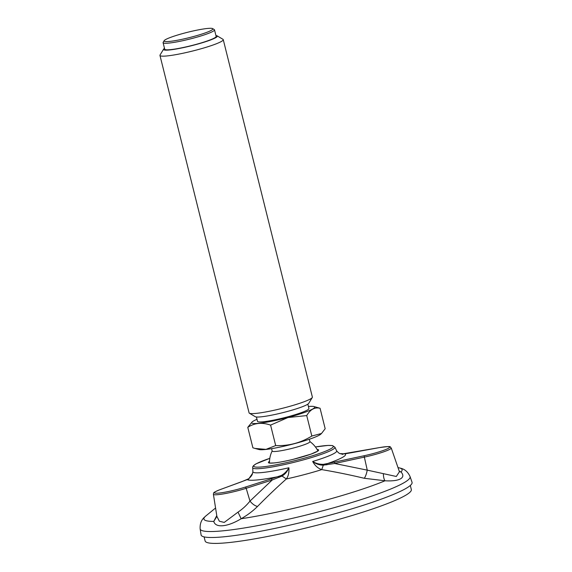 <?xml version="1.0" encoding="UTF-8"?>
<svg xmlns="http://www.w3.org/2000/svg" width="572" height="572" viewBox="0 0 572 572"><rect width="100%" height="100%" fill="white"/><g stroke="black" fill="none" stroke-linecap="round" stroke-linejoin="round"><path stroke-width="0.86" d="M399.235 471.156L401.015 472.007C406.399 477.799 399.356 481.653 384.999 480.78L364.264 478.278C349.621 474.803 335.449 471.921 321.743 469.619C317.989 468.382 314.972 465.672 312.677 461.482C315.844 463.456 319.441 464.407 323.459 464.335L334.72 462.069L334.684 463.499L323.309 465.172L321.743 469.619A51.487 5.741 166 0 1 286.358 478.964C276.869 487.38 267.253 496.546 257.522 506.449C252.931 511.025 247.469 515.122 241.148 518.747C227.506 527.005 215.48 528.185 213.778 521.421L216.767 515.579M241.763 481.703L248.77 478.7C250.994 476.683 252.252 474.91 252.552 473.373L248.913 478.628L247.218 479.629L220.22 489.589A20.764 2.317 166 0 0 218.811 493.093A20.764 2.317 166 0 0 245.188 487.144A1.358 0.679 -107.7 0 1 246.182 488.302A22.115 2.467 166 0 1 224.596 493.686A22.115 2.467 166 0 1 213.399 494.258L216.895 516.38L219.348 521.214L224.231 522.422L238.016 512.133C242.707 508.93 246.689 505.255 249.978 501.093L246.182 488.302L272.236 479.979L271.242 478.821L281.317 475.454C284.549 473.659 287.08 471.092 288.91 467.76C289.203 472.472 288.352 476.211 286.358 478.964L282.039 476.061L272.236 479.979L249.978 501.093C252.416 504.068 254.933 505.848 257.522 506.449M201.087 534.884A108.709 12.119 -14 0 0 309.523 520.456A108.709 12.119 -14 0 0 412.04 482.289L410.067 476.583A108.18 12.062 166 0 1 308.051 514.571A108.18 12.062 166 0 1 200.143 528.921L201.087 534.884M364.264 478.278C365.487 476.676 366.48 473.959 367.26 470.141L396.31 476.476L399.435 471.75M367.26 470.141L334.684 463.499L364.35 457.114L367.26 470.141M281.317 475.454L282.039 476.061C285.185 474.109 287.473 471.342 288.91 467.76A43.172 4.812 166 0 1 252.895 471.664L252.71 467.717A42.371 4.726 166 0 0 294.966 462.09A42.371 4.726 166 0 0 334.927 447.218L336.615 450.786C338.352 452.788 339.582 453.746 340.304 453.646L342.95 454.411L342.421 453.946L379.079 447.654A1.358 0.672 79.6 0 0 378.993 447.683A20.764 2.317 166 0 1 388.238 448.384A20.764 2.317 166 0 1 364.385 455.684L334.72 462.069M215.572 508.007L205.956 515.858A102.116 11.383 166 0 0 213.778 521.421L216.895 516.38M383.362 473.773C383.454 477.055 384.005 479.393 384.999 480.78A102.116 11.383 166 0 1 241.148 518.747L238.016 512.133M410.067 476.583C406.392 468.618 400.886 468.411 398.813 467.774A102.116 11.383 166 0 1 401.015 472.007L399.385 471.6M323.459 464.335L323.309 465.172C319.34 465.122 315.801 463.899 312.677 461.482A43.172 4.812 166 0 0 336.615 450.786M246.932 479.736L247.218 479.629A50.901 5.677 166 0 0 278.521 476.569L279.236 477.377M219.948 489.682A1.358 0.937 69.9 0 1 220.084 489.618L241.52 481.796M352.123 452.595L345.102 453.81M326.641 464.864L326.605 463.878A50.901 5.677 166 0 0 344.923 453.839L340.083 453.596M309.309 439.253L309.91 441.677A19.434 2.166 166 0 1 293.872 447.897A19.434 2.166 166 0 1 272.193 451.086L271.586 448.662M164.157 40.683L163.17 42.307A26.498 2.953 -14 0 0 163.084 42.671A26.498 2.953 -14 0 0 192.642 38.324A26.498 2.953 -14 0 0 214.507 29.851A26.498 2.953 -14 0 0 214.264 29.565L212.634 28.6A25.139 2.803 -14 0 0 184.827 32.99A25.139 2.803 -14 0 0 164.157 40.683A25.139 2.803 -14 0 0 189.146 37.666A25.139 2.803 -14 0 0 212.634 28.6M164.5 48.341A27.721 3.089 -14 0 0 163.621 49.135L160.067 54.969A32.611 3.632 -14 0 0 159.96 55.42A32.611 3.632 -14 0 0 196.339 50.064A32.611 3.632 -14 0 0 223.252 39.64A32.611 3.632 -14 0 0 222.951 39.289L217.074 35.807A27.721 3.089 -14 0 0 215.923 35.521M163.621 49.135A27.721 3.089 -14 0 0 191.177 45.81A27.721 3.089 -14 0 0 217.074 35.807M223.252 39.64L312.376 397.09A32.611 3.632 166 0 1 312.269 397.533L308.716 403.367A27.721 3.089 166 0 1 285.928 411.854A27.721 3.089 166 0 1 255.262 416.695L249.385 413.213A32.611 3.632 166 0 1 249.085 412.87L159.96 55.42M312.269 397.533A32.611 3.632 166 0 1 285.457 407.514A32.611 3.632 166 0 1 249.385 413.213M247.783 427.348C254.447 422.915 262.048 422.172 270.585 425.118L275.69 445.574L265.959 449.377L254.94 448.419L252.888 447.804L247.783 427.348L252.116 421.964A32.497 3.625 166 0 1 256.992 419.312M320.07 408.272C314.693 407.021 310.246 409.459 306.728 415.579L311.833 436.036L321.514 433.476L325.175 428.728L320.07 408.272L313.971 406.542A32.497 3.625 166 0 1 287.923 417.467A32.497 3.625 166 0 1 252.116 421.964M306.728 415.579L287.959 417.539L270.585 425.118M311.833 436.036C300.736 442.9 288.688 446.074 275.69 445.574M321.521 433.476L320.842 434.112A32.497 3.625 166 0 1 294.458 443.672A32.497 3.625 166 0 1 258.987 449.535L255.191 448.491M308.415 406.492A32.497 3.625 166 0 1 313.971 406.542M307.836 404.161L308.923 408.522A26.498 2.953 166 0 1 287.051 416.995A26.498 2.953 166 0 1 257.5 421.342L256.413 416.988M214.507 29.851L216.144 36.401A26.498 2.953 166 0 1 194.273 44.873A26.498 2.953 166 0 1 164.722 49.221L163.084 42.671M410.317 485.471L411.332 489.546A106.263 11.848 166 0 1 311.089 526.748A106.263 11.848 166 0 1 205.119 540.962L204.104 536.886M315.422 446.968A41.012 4.569 166 0 1 328.214 450.064A41.012 4.569 166 0 1 276.448 464.743A41.012 4.569 166 0 1 256.456 463.685A41.012 4.569 166 0 1 269.812 458.336M317.081 449.456A25.89 2.889 166 0 1 294.222 459.087A25.89 2.889 166 0 1 269.512 461.318M399.471 471.85L391.227 447.947A22.115 2.467 166 0 1 364.35 457.114A1.358 0.379 -102.1 0 1 364.385 455.684M378.993 447.683L351.973 452.616M245.188 487.144L271.242 478.821M213.399 494.258C214.028 492.656 211.847 493.05 220.084 489.618A1.358 0.937 69.9 0 1 220.22 489.589M248.913 478.628L248.47 479.343L248.913 478.628M334.927 447.218L332.511 445.574L328.135 445.409L315.415 446.954M269.812 458.322L256.134 463.806C253.503 465.365 252.359 466.673 252.71 467.717M200.143 528.921C199.657 520.163 204.418 517.395 205.956 515.858M398.012 467.617L398.813 467.774M252.552 473.366L252.895 471.664M391.227 447.947C388.953 446.803 393.936 445.631 379.079 447.654M318.089 450.943L310.982 454.125L293.286 459.316C285.564 461.189 279.207 462.391 274.21 462.927L269.319 463.098M317.889 450.936A25.547 25.547 0 0 0 309.888 441.577M272.165 450.986A25.547 25.547 0 0 0 269.498 462.998"/></g></svg>
